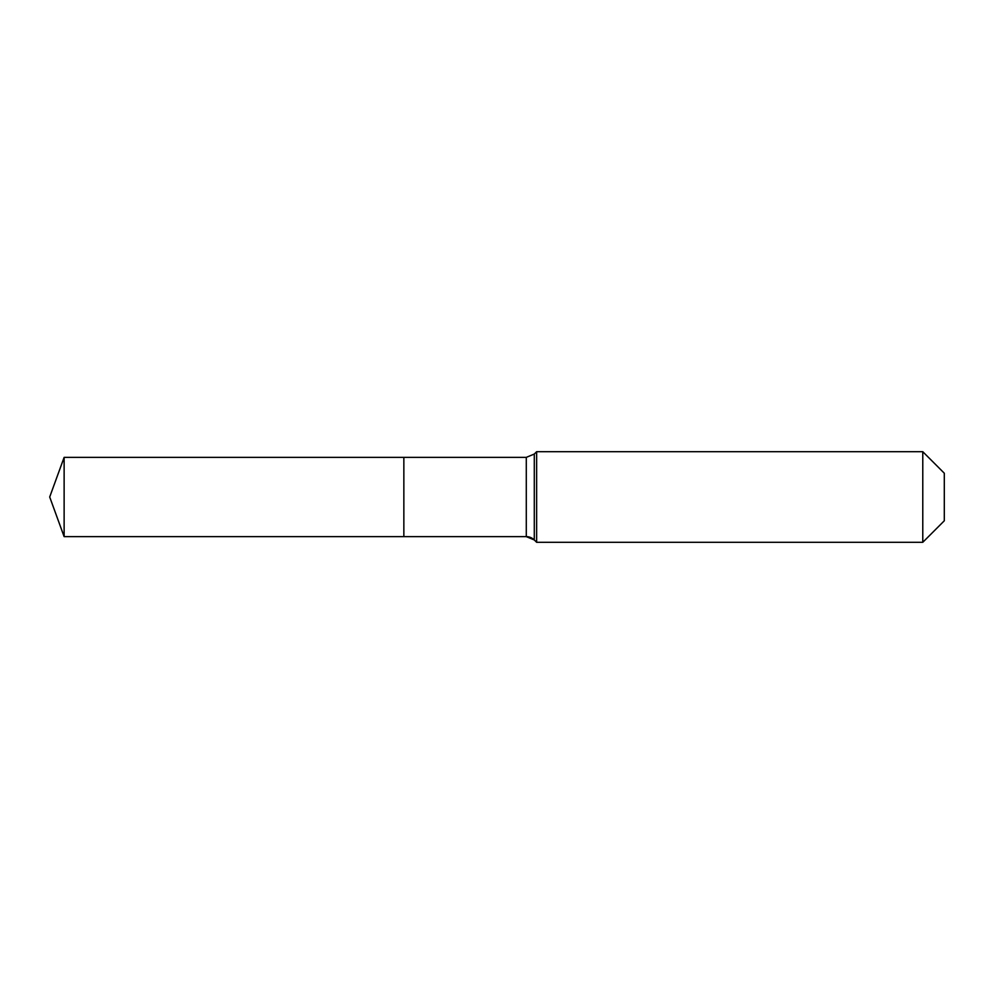 <?xml version="1.0" encoding="UTF-8"?>
<svg xmlns="http://www.w3.org/2000/svg" width="994" height="994" viewBox="0 0 994 994"><rect width="100%" height="100%" fill="white"/><g stroke="black" fill="none" stroke-linecap="round" stroke-linejoin="round"><path stroke-width="1.49" d="M944.3 520.781L922.78 542.302L536.636 542.302L534.287 539.953A11.319 11.319 0 0 0 526.286 536.636L64.125 536.636L49.7 497L64.125 457.364L526.286 457.364L534.287 454.047L536.636 451.698L922.78 451.698L944.3 473.219L944.3 520.781L922.78 542.302L922.78 451.698M49.7 497L64.125 536.636L64.125 457.364M922.78 542.302L536.636 542.302L534.287 539.953L526.286 536.636L403.85 536.636L403.85 457.364L403.85 536.636L64.125 536.636M536.636 542.302L536.636 451.698M526.286 536.636L526.286 457.364M534.287 539.953L534.287 454.047"/></g></svg>
